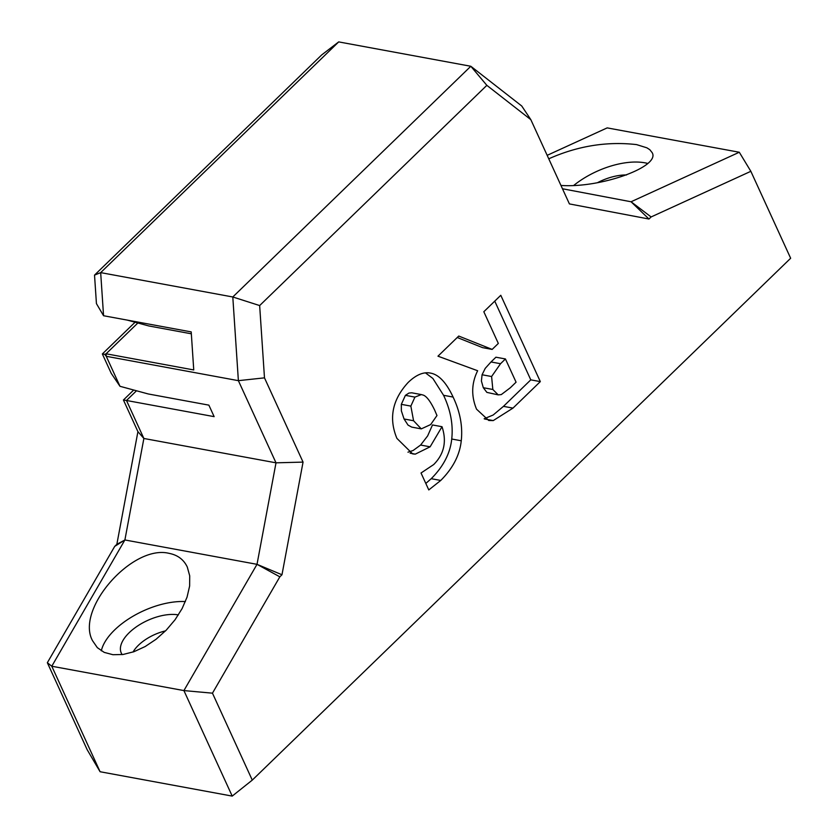 <?xml version="1.0" encoding="UTF-8"?>
<svg xmlns="http://www.w3.org/2000/svg" width="838" height="838" viewBox="0 0 838 838"><rect width="100%" height="100%" fill="white"/><g stroke="black" fill="none" stroke-linecap="round" stroke-linejoin="round"><path stroke-width="1.26" d="M562.466 188.76L631.056 201.769L739.294 152.244L750.848 171.308L651.116 216.948L648.968 219.022L631.056 201.769L651.116 216.948M739.294 152.244L607.173 127.889L547.172 155.334M560.947 185.439C600.699 188.299 660.878 166.626 652.132 152.61L649.806 149.698L646.894 147.823L636.587 144.607C606.911 141.213 577.644 145.948 548.754 158.811M279.84 576.827L257.015 564.33L281.977 574.753L279.84 576.827L212.464 693.173L183.91 690.585L257.015 564.33L124.893 539.965L114.712 546.376L47.347 662.722L87.152 749.664L100.089 771.735L51.778 666.231L124.893 539.965L116.849 544.302L137.924 431.654L123.427 399.998L133.724 390.016M212.464 693.173L252.269 780.115L232.21 796.1L183.91 690.585L51.778 666.231L47.347 662.722M169.161 553.373C132.435 544.082 75.242 609.268 92.536 640.703L97.323 647.648L104.247 652.393L112.962 654.719L123.029 654.488L133.944 651.713L145.152 646.548L156.109 639.237L166.238 630.155L175.058 619.753L182.118 608.566L187.052 597.127L189.629 586.034L189.713 575.842L187.293 567.043C183.773 559.616 177.729 555.049 169.161 553.373M114.712 546.376L116.849 544.302M102.351 353.95L104.729 354.338L106.258 356.297L119.991 386.297L111.245 373.371L102.351 353.95L135.075 322.232M191.336 333.796L148.787 325.951L127.156 320.085M104.729 354.338L106.091 353.783L106.258 356.297L238.38 380.661L264.483 377.854L303.052 462.105L281.977 574.753M500.537 363.713L491.602 376.524L492.828 389.471L498.212 394.876L501.302 394.583L510.342 387.743L516.072 382.191L505.44 358.957L500.537 363.713L491.005 361.964L485.233 368.364L482.07 374.764L481.41 381.06L483.306 387.711L486.878 392.383L498.212 394.876M434.681 410.18C430.083 400.595 425.997 395.494 422.425 394.887L421.325 394.572L414.925 397.107L410.85 406.105L413.574 420.739L421.273 428.878L430.68 424.562L436.975 415.533L434.681 410.18M505.44 358.957L495.918 357.208L491.005 361.964M421.325 394.572L411.804 392.813L408.965 393.053L405.403 395.347L401.329 404.345L401.371 410.871L404.052 418.979L408.043 425.107L411.741 427.118L421.273 428.878M101.314 650.822A58.409 29.121 155.4 0 1 185.397 601.579M122.18 654.593A37.417 18.656 155.4 0 1 136.039 627.054A37.417 18.656 155.4 0 1 178.4 614.903M597.368 182.747A37.417 18.656 155.4 0 1 626.541 174.964M165.536 630.878A31.949 15.922 -24.6 0 0 133.043 652.027M573.737 185.439A58.409 29.121 155.4 0 1 644.935 162.823A58.409 29.121 155.4 0 1 647.753 163.452M494.755 301.146L530.789 379.855L503.46 406.357L493.173 415.009L484.155 418.759M457.244 337.505L482.625 347.655L492.157 349.415L498.327 343.433L483.819 311.736L500.789 295.29L540.321 381.615L512.982 408.106L493.236 420.592L484.563 418.99M442.014 426.71L430.124 446.811L415.26 454.144L412.663 453.903L396.919 438.4C388.56 418.351 392.299 399.705 408.148 382.463C416.13 374.764 423.619 371.643 430.606 373.12C438.84 374.596 446.34 382.578 453.107 397.065C460.114 411.856 462.827 426.427 461.256 440.778C459.769 455.013 452.929 468.233 440.757 480.446L428.784 489.926L421.032 472.999L433.707 464.545C444.14 454.07 446.905 441.458 442.014 426.71L432.481 424.95L427.663 435.886L420.603 445.051L413.103 450.498L407.959 452.195M425.442 372.858L432.879 378.462L443.574 395.306C450.582 410.096 453.306 424.667 451.734 439.018C450.247 453.253 443.407 466.483 431.224 478.687L425.809 483.442M493.236 420.592L488.732 420.466L476.55 409.185C471.092 396.028 471.459 383.217 477.65 370.742L437.97 356.181L458.742 336.048L492.157 349.415M540.321 381.615L530.789 379.855M648.968 219.022L569.411 203.917L530.842 119.677L486.847 85.34L259.654 305.566L264.483 377.854M252.269 780.115L790.653 258.251L750.848 171.308M94.526 275.115L100.675 272.622L103.556 315.737L96.433 303.607L94.526 275.115L321.719 54.899L338.699 41.9L100.675 272.622L232.796 296.977L470.82 66.265L521.739 105.997L530.842 119.677M338.699 41.9L470.82 66.265L486.847 85.34M303.052 462.105L276.006 462.827L238.38 380.661L232.796 296.977L259.654 305.566M257.015 564.33L276.006 462.827L143.874 438.473L124.893 539.965M232.21 796.1L100.089 771.735M136.51 390.77L126.486 400.48L214.14 416.643L208.872 405.142L148.274 393.965L119.991 386.297M123.427 399.998L126.486 400.48L143.874 438.473L137.924 431.654M103.556 315.737L191.211 331.9L193.746 369.946L106.091 353.783L137.861 322.986M491.602 376.524L482.07 374.764M492.828 389.471L483.306 387.711M414.925 397.107L405.403 395.347M410.85 406.105L401.329 404.345M413.574 420.739L404.052 418.979M512.982 408.106L503.46 406.357M415.26 454.144L410.128 453.201M430.124 446.811L420.603 445.051M440.757 480.446L431.224 478.687M461.256 440.778L451.734 439.018M453.107 397.065L443.574 395.306"/></g></svg>
